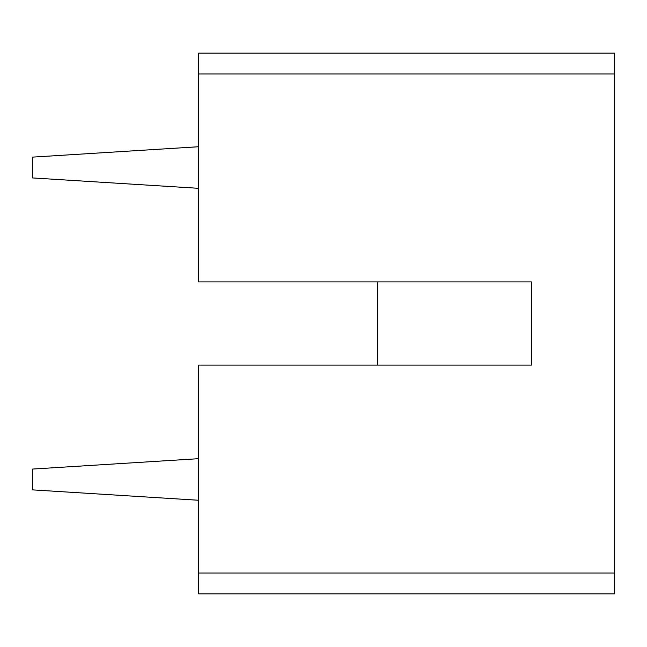 <?xml version="1.0" encoding="UTF-8"?>
<svg xmlns="http://www.w3.org/2000/svg" width="647" height="647" viewBox="0 0 647 647"><rect width="100%" height="100%" fill="white"/><g stroke="black" fill="none" stroke-linecap="round" stroke-linejoin="round"><path stroke-width="0.97" d="M198.718 146.732L32.35 157.132L32.35 177.925L198.718 188.326M198.718 73.944L198.718 281.906L531.462 281.906L531.462 365.094L198.718 365.094L198.718 593.857L614.65 593.857L614.65 53.143L198.718 53.143L198.718 73.944L614.65 73.944M377.573 281.906L377.573 365.094M198.718 500.268L32.35 489.868L32.35 469.075L198.718 458.674M198.718 573.056L614.65 573.056"/></g></svg>
